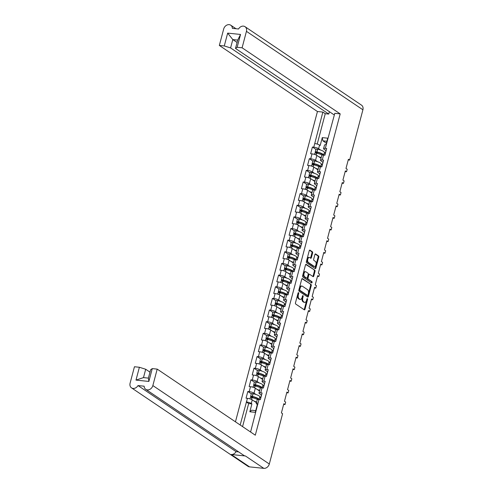 <?xml version="1.0" encoding="UTF-8"?>
<svg xmlns="http://www.w3.org/2000/svg" width="493" height="493" viewBox="0 0 493 493"><rect width="100%" height="100%" fill="white"/><g stroke="black" fill="none" stroke-linecap="round" stroke-linejoin="round"><path stroke-width="0.74" d="M298.555 292.657A0.684 0.37 95.9 0 0 298.456 292.62A0.684 0.37 95.9 0 0 298.055 293.076L295.486 302.801A0.974 0.53 95.9 0 0 295.72 304.039L304.292 309.814A0.974 0.53 95.9 0 0 304.434 309.869A0.974 0.53 95.9 0 0 305.013 309.216L307.583 299.491A0.684 0.37 95.9 0 0 307.416 298.622A0.684 0.37 95.9 0 0 307.318 298.585A0.684 0.37 95.9 0 0 306.917 299.041L306.584 300.299A3.118 1.689 95.9 0 1 304.736 302.375A3.118 1.689 95.9 0 1 304.286 302.203L303.571 301.722A3.118 1.689 95.9 0 1 302.819 297.766L303.152 296.509A0.684 0.37 95.9 0 0 302.985 295.64A0.684 0.37 95.9 0 0 302.887 295.603A0.684 0.37 95.9 0 0 302.486 296.059L302.154 297.316A3.118 1.689 95.9 0 1 300.305 299.387A3.118 1.689 95.9 0 1 299.855 299.22L299.14 298.74A3.118 1.689 95.9 0 1 298.388 294.783L298.721 293.52A0.684 0.37 95.9 0 0 298.555 292.657M311.373 257.636L312.593 253.014A0.974 0.53 95.9 0 0 312.359 251.775L309.955 250.154A0.974 0.53 95.9 0 0 309.814 250.105A0.974 0.53 95.9 0 0 309.234 250.752L306.381 261.555A0.974 0.53 95.9 0 0 306.615 262.794L315.193 268.568A0.974 0.53 95.9 0 0 315.329 268.617A0.974 0.53 95.9 0 0 315.908 267.97L318.761 257.167A0.974 0.53 95.9 0 0 318.527 255.935L315.625 253.975A0.974 0.53 95.9 0 0 315.483 253.92A0.974 0.53 95.9 0 0 314.904 254.567L313.684 259.195A0.974 0.53 95.9 0 0 313.918 260.427L315.36 261.401A2.607 1.411 95.9 0 1 316.062 264.359A2.607 1.411 95.9 0 1 314.442 266.442A2.607 1.411 95.9 0 1 314.066 266.3L308.421 262.498A2.607 1.411 95.9 0 1 307.712 259.54A2.607 1.411 95.9 0 1 309.333 257.457A2.607 1.411 95.9 0 1 309.715 257.599L310.658 258.233A0.974 0.53 95.9 0 0 310.8 258.283A0.974 0.53 95.9 0 0 311.373 257.636L310.707 257.568L311.933 252.946A0.974 0.53 95.9 0 0 311.699 251.707L309.505 250.234M349.617 160.083L362.91 109.791L246.445 31.342L242.1 47.796L340.195 113.877L255.3 435.19L157.199 369.115L152.855 385.569L269.314 464.012L282.606 413.719L281.398 412.912L283.826 403.73L285.028 404.543L285.681 402.078L284.479 401.271L286.901 392.089L288.103 392.903L288.756 390.438L287.555 389.63L289.976 380.448L291.178 381.262L291.831 378.797L290.63 377.989L293.052 368.807L294.259 369.621L294.906 367.156L293.705 366.348L296.127 357.166L297.334 357.98L297.982 355.515L296.78 354.707L299.202 345.525L300.41 346.339L301.057 343.874L299.855 343.066L302.283 333.884L303.485 334.698L304.132 332.233L302.93 331.425L305.358 322.243L306.56 323.057L307.207 320.592L306.005 319.784L308.433 310.602L309.635 311.416L310.288 308.951L309.08 308.143L311.508 298.961L312.71 299.775L313.363 297.31L312.155 296.503L314.583 287.32L315.785 288.134L316.438 285.669L315.23 284.862L317.658 275.679L318.86 276.493L319.513 274.028L318.312 273.221L320.733 264.038L321.935 264.852L322.588 262.387L321.387 261.58L323.809 252.398L325.01 253.211L325.663 250.746L324.462 249.939L326.884 240.757L328.091 241.57L328.739 239.105L327.537 238.298L329.959 229.116L331.167 229.929L331.814 227.464L330.612 226.657L333.034 217.475L334.242 218.288L334.889 215.823L333.687 215.016L336.115 205.834L337.317 206.647L337.964 204.182L336.762 203.375L339.19 194.193L340.392 195.006L341.039 192.541L339.837 191.734L342.265 182.552L343.467 183.365L344.12 180.9L342.912 180.093L345.34 170.911L346.542 171.724L347.195 169.259L345.987 168.452L348.415 159.27L349.617 160.083L348.237 159.942M311.003 284.406L302.431 278.631A0.974 0.53 95.9 0 0 302.289 278.576A0.974 0.53 95.9 0 0 301.716 279.223L298.857 290.032A0.974 0.53 95.9 0 0 299.091 291.264L307.669 297.039A0.974 0.53 95.9 0 0 307.811 297.094A0.974 0.53 95.9 0 0 308.384 296.447L311.237 285.644A0.974 0.53 95.9 0 0 311.003 284.406L301.987 278.705M302.622 275.79A0.974 0.53 95.9 0 0 302.856 277.029L311.57 282.902A0.684 0.37 95.9 0 0 311.668 282.939A0.684 0.37 95.9 0 0 312.094 282.39A0.684 0.37 95.9 0 0 311.909 281.62L308.291 279.18A0.974 0.53 95.9 0 1 308.057 277.941L308.864 274.878A0.974 0.53 95.9 0 1 309.444 274.231A0.974 0.53 95.9 0 1 309.586 274.281L313.061 276.622A0.974 0.53 95.9 0 0 313.203 276.678A0.974 0.53 95.9 0 0 313.782 276.031L315.002 271.403A0.974 0.53 95.9 0 0 314.768 270.17L306.196 264.396A0.974 0.53 95.9 0 0 306.054 264.34A0.974 0.53 95.9 0 0 305.475 264.988L302.622 275.79M345.162 171.582L346.542 171.724M342.087 183.223L343.467 183.365M339.011 194.864L340.392 195.006M335.936 206.505L337.317 206.647M332.861 218.146L334.242 218.288M329.786 229.787L331.167 229.929M326.711 241.428L328.091 241.57M323.636 253.069L325.01 253.211M320.555 264.71L321.935 264.852M317.48 276.351L318.86 276.493M314.405 287.992L315.785 288.134M311.329 299.633L312.71 299.775M308.254 311.274L309.635 311.416M305.179 322.915L306.56 323.057M302.104 334.556L303.485 334.698M299.029 346.197L300.41 346.339M295.954 357.838L297.334 357.98M292.879 369.479L294.259 369.621M289.804 381.114L291.178 381.262M286.723 392.755L288.103 392.903M283.648 404.396L285.028 404.543M246.445 31.342A5.078 4.104 -56 0 0 245.033 26.69A5.078 4.104 -56 0 0 243.462 26.129A5.078 4.104 -56 0 0 238.544 28.995L232.376 28.354A5.078 4.104 -56 0 0 230.779 25.217A5.078 4.104 -56 0 0 229.208 24.65L229.19 24.65A5.078 4.104 -56 0 0 223.686 28.988L219.336 45.442L317.437 111.517L322.847 112.077L314.731 143.549A3.648 0.85 -165.2 0 1 319.569 145.071L320.191 145.49L322.274 137.615L327.716 138.182L325.984 144.72M317.437 111.517L235.451 421.823M250.586 432.016L258.005 403.157A3.648 0.85 14.8 0 0 256.261 403.428A3.648 0.85 14.8 0 0 256.736 404.044L257.358 404.463L255.282 412.339L249.84 411.772L251.917 403.903L251.294 403.484A3.648 0.85 14.8 0 0 246.457 401.961L240.165 424.997M251.307 393.827L247.831 391.485L246.056 398.202L247.412 398.344A3.648 0.85 -165.2 0 1 252.25 399.86L256.452 402.695M247.831 391.485L249.187 391.627L250.487 386.703L249.131 386.561L250.906 379.844L252.262 379.986L253.562 375.062L252.206 374.92L253.981 368.203L255.337 368.345L256.643 363.421L255.282 363.279L257.056 356.562L258.418 356.704L259.719 351.78L258.357 351.638L260.131 344.921L261.493 345.063L262.794 340.139L261.432 339.997L263.207 333.28L264.568 333.422L265.869 328.498L264.507 328.356L266.282 321.639L267.644 321.781L268.944 316.857L267.582 316.716L269.357 309.998L270.719 310.14L272.019 305.216L270.657 305.075L272.432 298.357L273.794 298.499L275.094 293.575L273.732 293.434L275.507 286.716L276.869 286.858L278.169 281.934L276.807 281.793L278.582 275.076L279.944 275.217L281.244 270.293L279.888 270.152L281.663 263.435L283.019 263.576L284.319 258.652L282.964 258.511L284.738 251.794L286.094 251.935L287.394 247.011L286.039 246.87L287.813 240.153L289.169 240.294L290.476 235.371L289.114 235.229L290.888 228.512L292.25 228.653L293.551 223.73L292.189 223.588L293.964 216.877L295.325 217.012L296.626 212.089L295.264 211.947L297.039 205.236L298.401 205.371L299.701 200.448L298.339 200.306L300.114 193.595L301.476 193.731L302.776 188.807L301.414 188.665L303.189 181.954L304.551 182.09L305.851 177.166L304.489 177.024L306.264 170.313L307.626 170.449L308.926 165.525L307.564 165.383L309.339 158.672L310.701 158.808L312.001 153.884L310.639 153.742L312.414 147.031L313.776 147.167L314.731 143.549M326.28 144.745L325.325 148.368A3.648 0.85 -165.2 0 0 323.581 148.633L324.536 145.016A3.648 0.85 -165.2 0 1 326.28 144.745L334.79 113.316L340.195 113.877M325.325 148.368L326.686 148.504L324.912 155.221L323.55 155.079A3.648 0.85 -165.2 0 0 321.806 155.35L320.505 160.274A3.648 0.85 -165.2 0 0 320.98 160.891L322.952 162.222M323.55 155.079L322.249 160.009L323.605 160.145L321.837 166.862L320.475 166.72A3.648 0.85 -165.2 0 0 318.731 166.991L317.43 171.915A3.648 0.85 -165.2 0 0 317.905 172.532L319.877 173.863M320.475 166.72L319.174 171.65L320.53 171.786L318.755 178.503L317.4 178.361A3.648 0.85 -165.2 0 0 315.656 178.632L314.355 183.556A3.648 0.85 -165.2 0 0 314.83 184.172L316.802 185.504M317.4 178.361L316.099 183.285L317.455 183.427L315.68 190.144L314.324 190.002A3.648 0.85 -165.2 0 0 312.58 190.273L311.274 195.197A3.648 0.85 -165.2 0 0 311.755 195.813L313.727 197.145M314.324 190.002L313.018 194.926L314.38 195.068L312.605 201.785L311.249 201.643A3.648 0.85 -165.2 0 0 309.505 201.914L308.199 206.838A3.648 0.85 -165.2 0 0 308.68 207.454L310.652 208.785M311.249 201.643L309.943 206.567L311.305 206.709L309.53 213.426L308.168 213.284A3.648 0.85 -165.2 0 0 306.424 213.555L305.124 218.479A3.648 0.85 -165.2 0 0 305.605 219.095L307.577 220.426M308.168 213.284L306.868 218.208L308.23 218.35L306.455 225.067L305.093 224.925A3.648 0.85 -165.2 0 0 303.349 225.196L302.049 230.12A3.648 0.85 -165.2 0 0 302.529 230.736L304.501 232.067M305.093 224.925L303.793 229.849L305.155 229.991L303.38 236.708L302.018 236.566A3.648 0.85 -165.2 0 0 300.274 236.837L298.974 241.761A3.648 0.85 -165.2 0 0 299.454 242.377L301.426 243.708M302.018 236.566L300.718 241.49L302.08 241.632L300.305 248.349L298.943 248.207A3.648 0.85 -165.2 0 0 297.199 248.478L295.899 253.402A3.648 0.85 -165.2 0 0 296.373 254.018L298.351 255.349M298.943 248.207L297.643 253.131L299.004 253.273L297.23 259.99L295.868 259.848A3.648 0.85 -165.2 0 0 294.124 260.119L292.824 265.043A3.648 0.85 -165.2 0 0 293.298 265.659L295.276 266.99M295.868 259.848L294.567 264.772L295.929 264.914L294.155 271.631L292.793 271.489A3.648 0.85 -165.2 0 0 291.049 271.76L289.748 276.684A3.648 0.85 -165.2 0 0 290.223 277.3L292.201 278.631M292.793 271.489L291.492 276.413L292.854 276.555L291.08 283.272L289.718 283.13A3.648 0.85 -165.2 0 0 287.974 283.401L286.673 288.325A3.648 0.85 -165.2 0 0 287.148 288.941L289.12 290.272M289.718 283.13L288.417 288.054L289.773 288.195L288.004 294.913L286.643 294.771A3.648 0.85 -165.2 0 0 284.899 295.042L283.598 299.966A3.648 0.85 -165.2 0 0 284.073 300.582L286.045 301.913M286.643 294.771L285.342 299.695L286.698 299.836L284.923 306.554L283.567 306.412A3.648 0.85 -165.2 0 0 281.823 306.683L280.523 311.607A3.648 0.85 -165.2 0 0 280.998 312.223L282.97 313.554M283.567 306.412L282.267 311.336L283.623 311.477L281.848 318.195L280.492 318.053A3.648 0.85 -165.2 0 0 278.748 318.324L277.442 323.248A3.648 0.85 -165.2 0 0 277.923 323.864L279.895 325.195M280.492 318.053L279.186 322.977L280.548 323.118L278.773 329.835L277.417 329.694A3.648 0.85 -165.2 0 0 275.673 329.965L274.367 334.889A3.648 0.85 -165.2 0 0 274.847 335.505L276.82 336.836M277.417 329.694L276.111 334.618L277.473 334.759L275.698 341.476L274.336 341.335A3.648 0.85 -165.2 0 0 272.592 341.606L271.292 346.53A3.648 0.85 -165.2 0 0 271.772 347.146L273.744 348.477M274.336 341.335L273.036 346.259L274.398 346.4L272.623 353.117L271.261 352.976A3.648 0.85 -165.2 0 0 269.517 353.247L268.217 358.171A3.648 0.85 -165.2 0 0 268.697 358.787L270.669 360.118M271.261 352.976L269.961 357.9L271.323 358.041L269.548 364.758L268.186 364.617A3.648 0.85 -165.2 0 0 266.442 364.888L265.142 369.812A3.648 0.85 -165.2 0 0 265.622 370.428L267.594 371.759M268.186 364.617L266.886 369.54L268.247 369.682L266.473 376.399L265.111 376.258A3.648 0.85 -165.2 0 0 263.367 376.529L262.066 381.453A3.648 0.85 -165.2 0 0 262.541 382.069L264.519 383.4M265.111 376.258L263.81 381.181L265.172 381.323L263.398 388.04L262.036 387.899A3.648 0.85 -165.2 0 0 260.292 388.17L258.991 393.094A3.648 0.85 -165.2 0 0 259.466 393.71L261.444 395.041M262.036 387.899L260.735 392.822L262.097 392.964L260.322 399.681L258.961 399.54A3.648 0.85 -165.2 0 0 257.217 399.811L256.261 403.428M235.5 48.443L237.712 40.087L232.801 39.576L230.588 47.932L224.278 45.954L227.674 33.117L240.547 34.448L237.151 47.285L235.5 48.443L333.681 114.573L334.439 114.647M242.1 47.796L237.151 47.285M224.278 45.954L219.336 45.442M230.588 47.932L328.769 114.062L325.251 113.698L317.227 144.067M322.847 112.077L325.251 113.698M326.033 150.581L324.055 149.25A3.648 0.85 -165.2 0 1 323.581 148.633M319.569 145.071L318.614 148.689L320.696 150.094M324.369 152.565L325.294 153.187M326.384 143.198L322.884 140.838L322.274 137.615M318.614 148.689A3.648 0.85 -165.2 0 0 313.776 147.167M249.84 411.772L251.707 410.219L255.725 410.638M139.383 367.267L145.694 369.251L143.488 377.607L148.399 378.119L150.605 369.756L152.257 368.604L148.868 381.44L135.994 380.103L139.383 367.267L134.441 366.755L130.09 383.209A5.078 4.104 -56 0 0 131.502 387.862A5.078 4.104 -56 0 0 133.079 388.429L133.079 388.429A5.078 4.104 -56 0 0 137.997 385.563L144.166 386.204A5.078 4.104 -56 0 0 145.755 389.341A5.078 4.104 -56 0 0 147.333 389.901L147.333 389.901A5.078 4.104 -56 0 0 152.855 385.569M157.199 369.115L152.257 368.604M145.694 369.251L149.977 372.135M312.001 153.884A3.648 0.85 -165.2 0 1 316.839 155.406L321.042 158.235M316.839 155.406L315.538 160.33L317.621 161.735M321.294 164.206L322.219 164.828M322.249 160.009A3.648 0.85 -165.2 0 0 320.505 160.274M315.538 160.33A3.648 0.85 -165.2 0 0 310.701 158.808M308.926 165.525A3.648 0.85 -165.2 0 1 313.764 167.047L317.967 169.875M313.764 167.047L312.463 171.971L314.546 173.376M318.219 175.847L319.144 176.469M319.174 171.65A3.648 0.85 -165.2 0 0 317.43 171.915M312.463 171.971A3.648 0.85 -165.2 0 0 307.626 170.449M305.851 177.166A3.648 0.85 -165.2 0 1 310.689 178.688L314.891 181.516M310.689 178.688L309.388 183.612L311.471 185.017M315.144 187.488L316.068 188.11M316.099 183.285A3.648 0.85 -165.2 0 0 314.355 183.556M309.388 183.612A3.648 0.85 -165.2 0 0 304.551 182.09M302.776 188.807A3.648 0.85 -165.2 0 1 307.614 190.329L311.816 193.157M307.614 190.329L306.313 195.253L308.396 196.658M312.069 199.129L312.993 199.751M313.018 194.926A3.648 0.85 -165.2 0 0 311.274 195.197M306.313 195.253A3.648 0.85 -165.2 0 0 301.476 193.731M299.701 200.448A3.648 0.85 -165.2 0 1 304.538 201.97L308.741 204.798M304.538 201.97L303.238 206.894L305.321 208.299M308.994 210.77L309.918 211.392M309.943 206.567A3.648 0.85 -165.2 0 0 308.199 206.838M303.238 206.894A3.648 0.85 -165.2 0 0 298.401 205.371M296.626 212.089A3.648 0.85 -165.2 0 1 301.463 213.611L305.666 216.439M301.463 213.611L300.163 218.535L302.246 219.94M305.913 222.411L306.837 223.033M306.868 218.208A3.648 0.85 -165.2 0 0 305.124 218.479M300.163 218.535A3.648 0.85 -165.2 0 0 295.325 217.012M293.551 223.73A3.648 0.85 -165.2 0 1 298.388 225.252L302.591 228.08M298.388 225.252L297.088 230.176L299.171 231.581M302.838 234.052L303.762 234.674M303.793 229.849A3.648 0.85 -165.2 0 0 302.049 230.12M297.088 230.176A3.648 0.85 -165.2 0 0 292.25 228.653M290.476 235.371A3.648 0.85 -165.2 0 1 295.313 236.893L299.516 239.721M295.313 236.893L294.013 241.816L296.096 243.215M299.762 245.693L300.687 246.315M300.718 241.49A3.648 0.85 -165.2 0 0 298.974 241.761M294.013 241.816A3.648 0.85 -165.2 0 0 289.169 240.294M287.394 247.011A3.648 0.85 -165.2 0 1 292.238 248.534L296.441 251.362M292.238 248.534L290.932 253.457L293.015 254.856M296.687 257.334L297.612 257.956M297.643 253.131A3.648 0.85 -165.2 0 0 295.899 253.402M290.932 253.457A3.648 0.85 -165.2 0 0 286.094 251.935M284.319 258.652A3.648 0.85 -165.2 0 1 289.163 260.175L293.36 263.003M289.163 260.175L287.857 265.098L289.939 266.497M293.612 268.975L294.537 269.597M294.567 264.772A3.648 0.85 -165.2 0 0 292.824 265.043M287.857 265.098A3.648 0.85 -165.2 0 0 283.019 263.576M281.244 270.293A3.648 0.85 -165.2 0 1 286.082 271.816L290.285 274.644M286.082 271.816L284.781 276.739L286.864 278.138M290.537 280.616L291.462 281.238M291.492 276.413A3.648 0.85 -165.2 0 0 289.748 276.684M284.781 276.739A3.648 0.85 -165.2 0 0 279.944 275.217M278.169 281.934A3.648 0.85 -165.2 0 1 283.007 283.457L287.209 286.285M283.007 283.457L281.706 288.38L283.789 289.779M287.462 292.257L288.387 292.879M288.417 288.054A3.648 0.85 -165.2 0 0 286.673 288.325M281.706 288.38A3.648 0.85 -165.2 0 0 276.869 286.858M275.094 293.575A3.648 0.85 -165.2 0 1 279.932 295.097L284.134 297.926M279.932 295.097L278.631 300.021L280.714 301.42M284.387 303.898L285.311 304.52M285.342 299.695A3.648 0.85 -165.2 0 0 283.598 299.966M278.631 300.021A3.648 0.85 -165.2 0 0 273.794 298.499M272.019 305.216A3.648 0.85 -165.2 0 1 276.856 306.738L281.059 309.567M276.856 306.738L275.556 311.662L277.639 313.061M281.312 315.538L282.236 316.161M282.267 311.336A3.648 0.85 -165.2 0 0 280.523 311.607M275.556 311.662A3.648 0.85 -165.2 0 0 270.719 310.14M268.944 316.857A3.648 0.85 -165.2 0 1 273.781 318.379L277.984 321.208M273.781 318.379L272.481 323.303L274.564 324.702M278.237 327.179L279.161 327.802M279.186 322.977A3.648 0.85 -165.2 0 0 277.442 323.248M272.481 323.303A3.648 0.85 -165.2 0 0 267.644 321.781M265.869 328.498A3.648 0.85 -165.2 0 1 270.706 330.02L274.909 332.849M270.706 330.02L269.406 334.944L271.489 336.343M275.162 338.82L276.086 339.443M276.111 334.618A3.648 0.85 -165.2 0 0 274.367 334.889M269.406 334.944A3.648 0.85 -165.2 0 0 264.568 333.422M262.794 340.139A3.648 0.85 -165.2 0 1 267.631 341.655L271.834 344.49M267.631 341.655L266.331 346.585L268.414 347.984M272.081 350.461L273.005 351.084M273.036 346.259A3.648 0.85 -165.2 0 0 271.292 346.53M266.331 346.585A3.648 0.85 -165.2 0 0 261.493 345.063M259.719 351.78A3.648 0.85 -165.2 0 1 264.556 353.296L268.759 356.131M264.556 353.296L263.256 358.226L265.339 359.625M269.005 362.102L269.93 362.725M269.961 357.9A3.648 0.85 -165.2 0 0 268.217 358.171M263.256 358.226A3.648 0.85 -165.2 0 0 258.418 356.704M256.643 363.421A3.648 0.85 -165.2 0 1 261.481 364.937L265.684 367.772M261.481 364.937L260.181 369.867L262.264 371.266M265.93 373.743L266.855 374.366M266.886 369.54A3.648 0.85 -165.2 0 0 265.142 369.812M260.181 369.867A3.648 0.85 -165.2 0 0 255.337 368.345M253.562 375.062A3.648 0.85 -165.2 0 1 258.406 376.578L262.609 379.413M258.406 376.578L257.099 381.508L259.182 382.907M262.855 385.384L263.78 386.007M263.81 381.181A3.648 0.85 -165.2 0 0 262.066 381.453M257.099 381.508A3.648 0.85 -165.2 0 0 252.262 379.986M250.487 386.703A3.648 0.85 -165.2 0 1 255.331 388.219L259.528 391.054M255.331 388.219L254.024 393.149L256.107 394.548M259.78 397.025L260.705 397.648M260.735 392.822A3.648 0.85 -165.2 0 0 258.991 393.094M254.024 393.149A3.648 0.85 -165.2 0 0 249.187 391.627M245.033 26.69L361.498 105.138A5.078 4.104 124 0 1 362.91 109.791M269.314 464.012A5.078 4.104 124 0 1 263.81 468.35L249.538 466.871A5.078 4.104 124 0 1 247.967 466.31L131.502 387.862M238.637 451.902L236.092 451.637A5.078 4.104 124 0 1 231.192 454.503L245.434 455.982A5.078 4.104 124 0 1 243.856 455.415L145.755 389.341M326.902 141.257L322.884 140.838M254.382 382.186L250.906 379.844M257.457 370.545L253.981 368.203M260.532 358.904L257.056 356.562M263.607 347.263L260.131 344.921M266.682 335.622L263.207 333.28M269.757 323.981L266.282 321.639M272.832 312.34L269.357 309.998M275.907 300.699L272.432 298.357M278.989 289.058L275.507 286.716M282.064 277.417L278.582 275.076M285.139 265.776L281.663 263.435M288.214 254.141L284.738 251.794M291.289 242.501L287.813 240.153M294.364 230.86L290.888 228.512M297.439 219.219L293.964 216.877M300.514 207.578L297.039 205.236M303.589 195.937L300.114 193.595M306.664 184.296L303.189 181.954M309.74 172.655L306.264 170.313M312.821 161.014L309.339 158.672M315.896 149.373L312.414 147.031M236.092 451.637L137.997 385.563M257.851 404.513L257.358 404.463M246.26 401.943L248.663 403.564L242.574 426.618M251.917 403.903L248.663 403.564M329.398 111.689L328.769 114.062M227.674 33.117L232.801 39.576L237.084 42.46M240.547 34.448L237.712 40.087M143.488 377.607L135.994 380.103M148.399 378.119L148.868 381.44M298.086 292.971A0.684 0.37 95.9 0 1 298.055 293.452L297.723 294.715A3.118 1.689 95.9 0 0 298.475 298.672L299.14 298.74M300.305 299.387L299.645 299.319A3.118 1.689 95.9 0 1 299.189 299.152L298.475 298.672M304.736 302.375L304.07 302.301A3.118 1.689 95.9 0 1 303.62 302.135L302.905 301.654A3.118 1.689 95.9 0 1 302.154 297.698L302.486 296.441A0.684 0.37 95.9 0 0 302.517 295.954M304.076 309.666A0.974 0.53 95.9 0 0 304.347 309.148L306.917 299.424A0.684 0.37 95.9 0 0 306.948 298.943M307.453 296.897A0.974 0.53 95.9 0 0 307.724 296.379L310.578 285.576A0.974 0.53 95.9 0 0 310.344 284.338M299.793 289.471A0.684 0.37 95.9 0 0 299.954 290.34L307.484 295.406A0.684 0.37 95.9 0 0 307.583 295.443A0.684 0.37 95.9 0 0 307.983 294.993L308.335 293.662A3.118 1.689 95.9 0 0 307.583 289.705L302.443 286.242A3.118 1.689 95.9 0 0 301.987 286.069A3.118 1.689 95.9 0 0 300.145 288.146L299.793 289.471L299.128 289.403A0.684 0.37 95.9 0 0 299.294 290.266L299.954 290.34M307.022 295.356A0.684 0.37 95.9 0 1 306.917 295.375A0.684 0.37 95.9 0 1 306.819 295.338L299.294 290.266M301.987 286.069L301.322 286.002A3.118 1.689 95.9 0 0 299.479 288.072L300.145 288.146M299.128 289.403L299.479 288.072M305.746 264.47L314.768 270.17M312.845 276.481A0.974 0.53 95.9 0 0 313.117 275.963L314.337 271.335A0.974 0.53 95.9 0 0 314.103 270.102M308.92 274.213A0.974 0.53 95.9 0 0 308.778 274.157A0.974 0.53 95.9 0 0 308.205 274.811L307.392 277.873A0.974 0.53 95.9 0 0 307.626 279.112L311.909 281.62M311.28 282.705A0.684 0.37 95.9 0 0 311.249 281.552M305.974 271.853A2.607 1.411 95.9 0 0 305.598 271.711A2.607 1.411 95.9 0 0 303.978 273.794A2.607 1.411 95.9 0 0 304.68 276.752L306.671 278.089A0.974 0.53 95.9 0 0 306.812 278.144A0.974 0.53 95.9 0 0 307.392 277.497L308.199 274.428A0.974 0.53 95.9 0 0 307.965 273.19L305.974 271.853M305.598 271.711L304.933 271.643A2.607 1.411 95.9 0 0 303.312 273.726A2.607 1.411 95.9 0 0 304.021 276.684L304.68 276.752M306.301 278.052A0.974 0.53 95.9 0 1 306.147 278.07A0.974 0.53 95.9 0 1 306.005 278.021L304.021 276.684M310.436 258.085A0.974 0.53 95.9 0 0 310.707 257.568M309.333 257.457L308.673 257.389A2.607 1.411 95.9 0 0 307.053 259.472A2.607 1.411 95.9 0 0 307.755 262.43L308.421 262.498M314.442 266.442L313.782 266.374A2.607 1.411 95.9 0 1 313.4 266.232L307.755 262.43M314.972 268.42A0.974 0.53 95.9 0 0 315.243 267.902L318.102 257.099A0.974 0.53 95.9 0 0 317.868 255.861L315.175 254.049M253.285 397.925L251.609 396.717L252.515 396.717A4.998 1.165 14.8 0 1 257.438 398.529A4.998 1.165 14.8 0 1 258.092 399.373A4.998 1.165 14.8 0 1 258.018 399.503M253.082 393.71L252.361 396.434A6.033 1.405 -165.2 0 1 258.301 398.615A6.033 1.405 -165.2 0 1 259.102 399.552L259.811 396.914A6.033 1.405 -165.2 0 0 259.022 395.891A6.033 1.405 -165.2 0 0 253.082 393.71L252.971 393.691A2.003 0.468 -165.2 0 0 251.331 393.728L250.61 396.452A2.003 0.468 -165.2 0 0 250.875 396.791L252.157 397.654M255.017 401.721A4.998 1.165 14.8 0 1 256.403 402.442A4.998 1.165 14.8 0 1 256.502 402.516M252.361 396.434L252.25 396.415A2.003 0.468 -165.2 0 0 250.61 396.452M249.969 398.88L250.296 397.648A2.003 0.468 14.8 0 1 251.935 397.605L252.046 397.629A6.033 1.405 14.8 0 1 257.586 399.564M256.6 402.14A6.033 1.405 -165.2 0 0 254.092 401.099M260.168 399.663L260.316 399.114A6.033 1.405 14.8 0 1 260.538 398.855M260.655 397.826L259.731 397.204M260.852 397.66A6.033 1.405 -165.2 0 0 260.631 397.919A6.033 1.405 -165.2 0 0 260.698 398.258M261.573 394.936A6.033 1.405 -165.2 0 0 261.352 395.195L260.631 397.919M257.993 399.022L257.864 399.515M256.366 386.284L254.684 385.076L255.59 385.076A4.998 1.165 14.8 0 1 260.514 386.888A4.998 1.165 14.8 0 1 261.167 387.732A4.998 1.165 14.8 0 1 261.093 387.862M262.19 387.917L262.886 385.273A6.033 1.405 -165.2 0 0 262.097 384.25A6.033 1.405 -165.2 0 0 256.157 382.069L256.046 382.05A2.003 0.468 -165.2 0 0 254.406 382.087L253.685 384.811A2.003 0.468 -165.2 0 0 253.95 385.15L255.232 386.013M262.177 387.911A6.033 1.405 -165.2 0 0 261.376 386.974A6.033 1.405 -165.2 0 0 255.436 384.793L255.325 384.774A2.003 0.468 -165.2 0 0 253.685 384.811M258.092 390.08A4.998 1.165 14.8 0 1 259.478 390.801A4.998 1.165 14.8 0 1 259.577 390.875M253.045 387.239L253.371 386.007A2.003 0.468 14.8 0 1 255.01 385.964L255.121 385.988A6.033 1.405 14.8 0 1 260.661 387.923M259.675 390.499A6.033 1.405 -165.2 0 0 257.167 389.458M263.25 388.022L263.391 387.473A6.033 1.405 14.8 0 1 263.613 387.215M263.73 386.185L262.806 385.563M263.928 386.019A6.033 1.405 -165.2 0 0 263.706 386.278A6.033 1.405 -165.2 0 0 263.773 386.617M264.649 383.295A6.033 1.405 -165.2 0 0 264.427 383.554L263.706 386.278M261.074 387.381L260.939 387.874M259.441 374.643L257.759 373.435L258.665 373.435A4.998 1.165 14.8 0 1 263.589 375.247A4.998 1.165 14.8 0 1 264.242 376.091A4.998 1.165 14.8 0 1 264.168 376.221M259.232 370.428L258.511 373.152A6.033 1.405 -165.2 0 1 264.451 375.333A6.033 1.405 -165.2 0 1 265.252 376.27L265.961 373.632A6.033 1.405 -165.2 0 0 265.172 372.609A6.033 1.405 -165.2 0 0 259.232 370.428L259.121 370.409A2.003 0.468 -165.2 0 0 257.482 370.446L256.761 373.17A2.003 0.468 -165.2 0 0 257.026 373.509L258.307 374.372M261.167 378.439A4.998 1.165 14.8 0 1 262.553 379.16A4.998 1.165 14.8 0 1 262.652 379.234M258.511 373.152L258.4 373.133A2.003 0.468 -165.2 0 0 256.761 373.17M256.12 375.598L256.446 374.366A2.003 0.468 14.8 0 1 258.085 374.323L258.196 374.347A6.033 1.405 14.8 0 1 263.737 376.282M262.751 378.858A6.033 1.405 -165.2 0 0 260.242 377.817M266.325 376.381L266.466 375.832A6.033 1.405 14.8 0 1 266.688 375.574M266.805 374.544L265.881 373.922M267.009 374.378A6.033 1.405 -165.2 0 0 266.781 374.637A6.033 1.405 -165.2 0 0 266.849 374.976M267.724 371.654A6.033 1.405 -165.2 0 0 267.502 371.913L266.781 374.637M264.149 375.74L264.014 376.233M262.516 363.002L260.834 361.794L261.74 361.8A4.998 1.165 14.8 0 1 266.664 363.606A4.998 1.165 14.8 0 1 267.317 364.45A4.998 1.165 14.8 0 1 267.243 364.58M268.34 364.635L269.036 361.991A6.033 1.405 -165.2 0 0 268.247 360.968A6.033 1.405 -165.2 0 0 262.307 358.793L262.196 358.768A2.003 0.468 -165.2 0 0 260.557 358.805L259.842 361.529A2.003 0.468 -165.2 0 0 260.101 361.868L261.382 362.731M268.328 364.629A6.033 1.405 -165.2 0 0 267.526 363.692A6.033 1.405 -165.2 0 0 261.586 361.511L261.475 361.492A2.003 0.468 -165.2 0 0 259.842 361.529M264.242 366.798A4.998 1.165 14.8 0 1 265.628 367.519A4.998 1.165 14.8 0 1 265.727 367.593M259.195 363.957L259.521 362.725A2.003 0.468 14.8 0 1 261.161 362.688L261.272 362.706A6.033 1.405 14.8 0 1 266.812 364.641M265.826 367.217A6.033 1.405 -165.2 0 0 263.317 366.182M269.4 364.74L269.542 364.191A6.033 1.405 14.8 0 1 269.763 363.933M269.887 362.903L268.962 362.281M270.084 362.737A6.033 1.405 -165.2 0 0 269.862 362.996A6.033 1.405 -165.2 0 0 269.924 363.335M270.799 360.013A6.033 1.405 -165.2 0 0 270.577 360.272L269.862 362.996M267.224 364.099L267.095 364.592M265.591 351.361L263.909 350.153L264.815 350.159A4.998 1.165 14.8 0 1 269.739 351.965A4.998 1.165 14.8 0 1 270.398 352.809A4.998 1.165 14.8 0 1 270.318 352.939M271.415 352.994L272.111 350.35A6.033 1.405 -165.2 0 0 271.323 349.327A6.033 1.405 -165.2 0 0 265.382 347.152L265.271 347.127A2.003 0.468 -165.2 0 0 263.632 347.164L262.917 349.888A2.003 0.468 -165.2 0 0 263.176 350.227L264.458 351.09M271.403 352.988A6.033 1.405 -165.2 0 0 270.602 352.051A6.033 1.405 -165.2 0 0 264.661 349.87L264.556 349.851A2.003 0.468 -165.2 0 0 262.917 349.888M267.317 355.157A4.998 1.165 14.8 0 1 268.703 355.884A4.998 1.165 14.8 0 1 268.802 355.952M262.27 352.316L262.596 351.084A2.003 0.468 14.8 0 1 264.236 351.047L264.347 351.065A6.033 1.405 14.8 0 1 269.887 353M268.901 355.576A6.033 1.405 -165.2 0 0 266.393 354.541M272.475 353.099L272.617 352.55A6.033 1.405 14.8 0 1 272.845 352.292M272.962 351.262L272.037 350.64M273.159 351.096A6.033 1.405 -165.2 0 0 272.937 351.355A6.033 1.405 -165.2 0 0 272.999 351.694M273.88 348.372A6.033 1.405 -165.2 0 0 273.652 348.631L272.937 351.355M270.3 352.458L270.17 352.951M268.667 339.72L266.99 338.512L267.89 338.518A4.998 1.165 14.8 0 1 272.82 340.324A4.998 1.165 14.8 0 1 273.473 341.168A4.998 1.165 14.8 0 1 273.393 341.298M268.457 335.511L267.736 338.235A6.033 1.405 -165.2 0 1 273.683 340.41A6.033 1.405 -165.2 0 1 274.478 341.347L275.186 338.709A6.033 1.405 -165.2 0 0 274.398 337.687A6.033 1.405 -165.2 0 0 268.457 335.511L268.346 335.486A2.003 0.468 -165.2 0 0 266.707 335.523L265.992 338.247A2.003 0.468 -165.2 0 0 266.251 338.586L267.533 339.449M270.392 343.516A4.998 1.165 14.8 0 1 271.785 344.243A4.998 1.165 14.8 0 1 271.883 344.311M267.736 338.235L267.631 338.21A2.003 0.468 -165.2 0 0 265.992 338.247M265.351 340.675L265.678 339.443A2.003 0.468 14.8 0 1 267.311 339.406L267.422 339.424A6.033 1.405 14.8 0 1 272.962 341.359M271.982 343.935A6.033 1.405 -165.2 0 0 269.468 342.9M275.55 341.458L275.692 340.909A6.033 1.405 14.8 0 1 275.92 340.651M276.037 339.622L275.112 338.999M276.234 339.455A6.033 1.405 -165.2 0 0 276.012 339.714A6.033 1.405 -165.2 0 0 276.074 340.053M276.955 336.731A6.033 1.405 -165.2 0 0 276.727 336.99L276.012 339.714M273.375 340.817L273.245 341.31M271.742 328.079L270.065 326.871L270.965 326.877A4.998 1.165 14.8 0 1 275.895 328.683A4.998 1.165 14.8 0 1 276.548 329.527A4.998 1.165 14.8 0 1 276.468 329.657M277.565 329.712L278.262 327.069A6.033 1.405 -165.2 0 0 277.473 326.046A6.033 1.405 -165.2 0 0 271.532 323.87L271.427 323.846A2.003 0.468 -165.2 0 0 269.788 323.883L269.067 326.606A2.003 0.468 -165.2 0 0 269.326 326.945L270.608 327.808M277.553 329.706A6.033 1.405 -165.2 0 0 276.758 328.769A6.033 1.405 -165.2 0 0 270.811 326.594L270.706 326.569A2.003 0.468 -165.2 0 0 269.067 326.606M273.467 331.875A4.998 1.165 14.8 0 1 274.86 332.602A4.998 1.165 14.8 0 1 274.958 332.67M268.426 329.034L268.753 327.802A2.003 0.468 14.8 0 1 270.392 327.765L270.497 327.783A6.033 1.405 14.8 0 1 276.037 329.718M275.057 332.294A6.033 1.405 -165.2 0 0 272.543 331.259M278.625 329.817L278.773 329.269A6.033 1.405 14.8 0 1 278.995 329.01M279.112 327.981L278.188 327.358M279.309 327.814A6.033 1.405 -165.2 0 0 279.087 328.073A6.033 1.405 -165.2 0 0 279.149 328.412M280.03 325.09A6.033 1.405 -165.2 0 0 279.808 325.355L279.087 328.073M276.45 329.176L276.32 329.669M274.817 316.438L273.14 315.23L274.04 315.237A4.998 1.165 14.8 0 1 278.97 317.042A4.998 1.165 14.8 0 1 279.623 317.886A4.998 1.165 14.8 0 1 279.543 318.016M274.607 312.229L273.892 314.953A6.033 1.405 -165.2 0 1 279.833 317.128A6.033 1.405 -165.2 0 1 280.628 318.065L281.337 315.428A6.033 1.405 -165.2 0 0 280.548 314.405A6.033 1.405 -165.2 0 0 274.607 312.229L274.502 312.205A2.003 0.468 -165.2 0 0 272.863 312.242L272.142 314.965A2.003 0.468 -165.2 0 0 272.401 315.304L273.683 316.167M276.542 320.234A4.998 1.165 14.8 0 1 277.935 320.961A4.998 1.165 14.8 0 1 278.034 321.029M273.892 314.953L273.781 314.928A2.003 0.468 -165.2 0 0 272.142 314.965M271.501 317.393L271.828 316.161A2.003 0.468 14.8 0 1 273.467 316.124L273.572 316.142A6.033 1.405 14.8 0 1 279.112 318.077M278.132 320.653A6.033 1.405 -165.2 0 0 275.624 319.618M281.7 318.176L281.848 317.628A6.033 1.405 14.8 0 1 282.07 317.369M282.187 316.34L281.263 315.717M282.384 316.173A6.033 1.405 -165.2 0 0 282.162 316.438A6.033 1.405 -165.2 0 0 282.224 316.771M283.105 313.449A6.033 1.405 -165.2 0 0 282.883 313.714L282.162 316.438M279.525 317.535L279.395 318.028M277.892 304.797L276.216 303.589L277.121 303.596A4.998 1.165 14.8 0 1 282.045 305.401A4.998 1.165 14.8 0 1 282.699 306.245A4.998 1.165 14.8 0 1 282.618 306.375M277.682 300.588L276.967 303.312A6.033 1.405 -165.2 0 1 282.908 305.487A6.033 1.405 -165.2 0 1 283.709 306.424L284.418 303.787A6.033 1.405 -165.2 0 0 283.629 302.764A6.033 1.405 -165.2 0 0 277.682 300.588L277.577 300.564A2.003 0.468 -165.2 0 0 275.938 300.601L275.217 303.324A2.003 0.468 -165.2 0 0 275.476 303.663L276.758 304.526M279.617 308.6A4.998 1.165 14.8 0 1 281.01 309.321A4.998 1.165 14.8 0 1 281.109 309.388M276.967 303.312L276.856 303.287A2.003 0.468 -165.2 0 0 275.217 303.324M274.576 305.752L274.903 304.52A2.003 0.468 14.8 0 1 276.542 304.483L276.647 304.501A6.033 1.405 14.8 0 1 282.187 306.436M281.207 309.012A6.033 1.405 -165.2 0 0 278.699 307.977M284.775 306.535L284.923 305.987A6.033 1.405 14.8 0 1 285.145 305.728M285.262 304.699L284.338 304.076M285.459 304.532A6.033 1.405 -165.2 0 0 285.237 304.797A6.033 1.405 -165.2 0 0 285.299 305.13M286.18 301.808A6.033 1.405 -165.2 0 0 285.958 302.073L285.237 304.797M282.6 305.894L282.471 306.387M280.967 293.156L279.291 291.948L280.197 291.955A4.998 1.165 14.8 0 1 285.12 293.76A4.998 1.165 14.8 0 1 285.774 294.604A4.998 1.165 14.8 0 1 285.693 294.734M286.79 294.789L287.493 292.146A6.033 1.405 -165.2 0 0 286.704 291.123A6.033 1.405 -165.2 0 0 280.764 288.947L280.653 288.923A2.003 0.468 -165.2 0 0 279.013 288.96L278.292 291.683A2.003 0.468 -165.2 0 0 278.557 292.022L279.839 292.885M286.784 294.789A6.033 1.405 -165.2 0 0 285.983 293.846A6.033 1.405 -165.2 0 0 280.042 291.671L279.932 291.646A2.003 0.468 -165.2 0 0 278.292 291.683M282.699 296.959A4.998 1.165 14.8 0 1 284.085 297.68A4.998 1.165 14.8 0 1 284.184 297.747M277.651 294.111L277.978 292.879A2.003 0.468 14.8 0 1 279.617 292.842L279.728 292.86A6.033 1.405 14.8 0 1 285.262 294.796M284.282 297.371A6.033 1.405 -165.2 0 0 281.774 296.336M287.85 294.894L287.998 294.346A6.033 1.405 14.8 0 1 288.22 294.087M288.337 293.058L287.413 292.435M288.534 292.891A6.033 1.405 -165.2 0 0 288.313 293.156A6.033 1.405 -165.2 0 0 288.374 293.489M289.255 290.167A6.033 1.405 -165.2 0 0 289.034 290.432L288.313 293.156M285.675 294.253L285.546 294.746M284.042 281.515L282.366 280.307L283.272 280.314A4.998 1.165 14.8 0 1 288.195 282.119A4.998 1.165 14.8 0 1 288.849 282.964A4.998 1.165 14.8 0 1 288.775 283.093M283.839 277.306L283.118 280.03A6.033 1.405 -165.2 0 1 289.058 282.206A6.033 1.405 -165.2 0 1 289.859 283.148L290.568 280.505A6.033 1.405 -165.2 0 0 289.779 279.482A6.033 1.405 -165.2 0 0 283.839 277.306L283.728 277.282A2.003 0.468 -165.2 0 0 282.088 277.319L281.367 280.042A2.003 0.468 -165.2 0 0 281.632 280.381L282.914 281.244M285.774 285.318A4.998 1.165 14.8 0 1 287.16 286.039A4.998 1.165 14.8 0 1 287.259 286.106M283.118 280.03L283.007 280.006A2.003 0.468 -165.2 0 0 281.367 280.042M280.727 282.471L281.053 281.238A2.003 0.468 14.8 0 1 282.692 281.201L282.803 281.22A6.033 1.405 14.8 0 1 288.343 283.155M287.357 285.73A6.033 1.405 -165.2 0 0 284.849 284.695M290.925 283.259L291.073 282.705A6.033 1.405 14.8 0 1 291.295 282.446M291.412 281.417L290.488 280.794M291.609 281.25A6.033 1.405 -165.2 0 0 291.388 281.515A6.033 1.405 -165.2 0 0 291.455 281.848M292.331 278.527A6.033 1.405 -165.2 0 0 292.109 278.791L291.388 281.515M288.75 282.612L288.621 283.105M287.117 269.874L285.441 268.667L286.347 268.673A4.998 1.165 14.8 0 1 291.271 270.478A4.998 1.165 14.8 0 1 291.924 271.323A4.998 1.165 14.8 0 1 291.85 271.452M286.914 265.665L286.193 268.389A6.033 1.405 -165.2 0 1 292.133 270.565A6.033 1.405 -165.2 0 1 292.934 271.507L293.643 268.864A6.033 1.405 -165.2 0 0 292.854 267.841A6.033 1.405 -165.2 0 0 286.914 265.665L286.803 265.641A2.003 0.468 -165.2 0 0 285.164 265.678L284.443 268.402A2.003 0.468 -165.2 0 0 284.707 268.74L285.989 269.603M288.849 273.677A4.998 1.165 14.8 0 1 290.235 274.398A4.998 1.165 14.8 0 1 290.334 274.465M286.193 268.389L286.082 268.365A2.003 0.468 -165.2 0 0 284.443 268.402M283.802 270.83L284.128 269.597A2.003 0.468 14.8 0 1 285.767 269.56L285.878 269.579A6.033 1.405 14.8 0 1 291.418 271.514M290.432 274.09A6.033 1.405 -165.2 0 0 287.924 273.054M294.001 271.618L294.148 271.064A6.033 1.405 14.8 0 1 294.37 270.805M294.487 269.776L293.563 269.153M294.685 269.609A6.033 1.405 -165.2 0 0 294.463 269.874A6.033 1.405 -165.2 0 0 294.531 270.207M295.406 266.886A6.033 1.405 -165.2 0 0 295.184 267.151L294.463 269.874M291.825 270.971L291.696 271.464M290.198 258.233L288.516 257.026L289.422 257.032A4.998 1.165 14.8 0 1 294.346 258.837A4.998 1.165 14.8 0 1 294.999 259.682A4.998 1.165 14.8 0 1 294.925 259.811M289.989 254.024L289.268 256.748A6.033 1.405 -165.2 0 1 295.208 258.924A6.033 1.405 -165.2 0 1 296.01 259.866L296.718 257.223A6.033 1.405 -165.2 0 0 295.929 256.2A6.033 1.405 -165.2 0 0 289.989 254.024L289.878 254A2.003 0.468 -165.2 0 0 288.239 254.037L287.518 256.761A2.003 0.468 -165.2 0 0 287.783 257.099L289.064 257.962M291.924 262.036A4.998 1.165 14.8 0 1 293.31 262.757A4.998 1.165 14.8 0 1 293.409 262.824M289.268 256.748L289.157 256.724A2.003 0.468 -165.2 0 0 287.518 256.761M286.877 259.189L287.203 257.956A2.003 0.468 14.8 0 1 288.843 257.919L288.953 257.938A6.033 1.405 14.8 0 1 294.494 259.873M293.508 262.449A6.033 1.405 -165.2 0 0 290.999 261.413M297.082 259.977L297.224 259.423A6.033 1.405 14.8 0 1 297.445 259.164M297.562 258.135L296.638 257.512M297.76 257.968A6.033 1.405 -165.2 0 0 297.538 258.233A6.033 1.405 -165.2 0 0 297.606 258.566M298.481 255.245A6.033 1.405 -165.2 0 0 298.259 255.51L297.538 258.233M294.906 259.33L294.771 259.823M293.273 246.592L291.591 245.385L292.497 245.391A4.998 1.165 14.8 0 1 297.421 247.196A4.998 1.165 14.8 0 1 298.074 248.041A4.998 1.165 14.8 0 1 298 248.176M293.064 242.383L292.343 245.107A6.033 1.405 -165.2 0 1 298.283 247.283A6.033 1.405 -165.2 0 1 299.085 248.225L299.793 245.582A6.033 1.405 -165.2 0 0 299.004 244.559A6.033 1.405 -165.2 0 0 293.064 242.383L292.953 242.359A2.003 0.468 -165.2 0 0 291.314 242.396L290.593 245.12A2.003 0.468 -165.2 0 0 290.858 245.459L292.139 246.321M294.999 250.395A4.998 1.165 14.8 0 1 296.385 251.116A4.998 1.165 14.8 0 1 296.484 251.184M292.343 245.107L292.232 245.083A2.003 0.468 -165.2 0 0 290.593 245.12M289.952 247.548L290.278 246.315A2.003 0.468 14.8 0 1 291.918 246.278L292.029 246.297A6.033 1.405 14.8 0 1 297.569 248.232M296.583 250.808A6.033 1.405 -165.2 0 0 294.075 249.772M300.157 248.336L300.299 247.782A6.033 1.405 14.8 0 1 300.52 247.523M300.638 246.494L299.713 245.871M300.841 246.327A6.033 1.405 -165.2 0 0 300.613 246.592A6.033 1.405 -165.2 0 0 300.681 246.925M301.556 243.604A6.033 1.405 -165.2 0 0 301.334 243.869L300.613 246.592M297.982 247.689L297.846 248.182M296.348 234.951L294.666 233.744L295.572 233.75A4.998 1.165 14.8 0 1 300.496 235.555A4.998 1.165 14.8 0 1 301.149 236.4A4.998 1.165 14.8 0 1 301.075 236.535M302.172 236.585L302.868 233.941A6.033 1.405 -165.2 0 0 302.08 232.918A6.033 1.405 -165.2 0 0 296.139 230.742L296.028 230.718A2.003 0.468 -165.2 0 0 294.389 230.755L293.674 233.479A2.003 0.468 -165.2 0 0 293.933 233.818L295.215 234.68M302.16 236.585A6.033 1.405 -165.2 0 0 301.359 235.642A6.033 1.405 -165.2 0 0 295.418 233.466L295.307 233.442A2.003 0.468 -165.2 0 0 293.674 233.479M298.074 238.754A4.998 1.165 14.8 0 1 299.461 239.475A4.998 1.165 14.8 0 1 299.559 239.543M293.027 235.907L293.353 234.674A2.003 0.468 14.8 0 1 294.993 234.637L295.104 234.656A6.033 1.405 14.8 0 1 300.644 236.591M299.658 239.167A6.033 1.405 -165.2 0 0 297.15 238.131M303.232 236.695L303.374 236.141A6.033 1.405 14.8 0 1 303.596 235.882M303.719 234.853L302.794 234.23M303.916 234.686A6.033 1.405 -165.2 0 0 303.688 234.951A6.033 1.405 -165.2 0 0 303.756 235.284M304.631 231.963A6.033 1.405 -165.2 0 0 304.409 232.228L303.688 234.951M301.057 236.048L300.927 236.541M299.424 223.311L297.741 222.103L298.647 222.109A4.998 1.165 14.8 0 1 303.571 223.914A4.998 1.165 14.8 0 1 304.23 224.759A4.998 1.165 14.8 0 1 304.15 224.894M305.247 224.944L305.943 222.3A6.033 1.405 -165.2 0 0 305.155 221.283A6.033 1.405 -165.2 0 0 299.214 219.102L299.103 219.077A2.003 0.468 -165.2 0 0 297.464 219.114L296.749 221.838A2.003 0.468 -165.2 0 0 297.008 222.177L298.29 223.039M305.235 224.944A6.033 1.405 -165.2 0 0 304.434 224.001A6.033 1.405 -165.2 0 0 298.493 221.825L298.388 221.801A2.003 0.468 -165.2 0 0 296.749 221.838M301.149 227.113A4.998 1.165 14.8 0 1 302.536 227.834A4.998 1.165 14.8 0 1 302.634 227.902M296.102 224.266L296.429 223.033A2.003 0.468 14.8 0 1 298.068 222.996L298.179 223.015A6.033 1.405 14.8 0 1 303.719 224.95M302.733 227.526A6.033 1.405 -165.2 0 0 300.225 226.49M306.307 225.054L306.449 224.5A6.033 1.405 14.8 0 1 306.677 224.241M306.794 223.212L305.87 222.589M306.991 223.046A6.033 1.405 -165.2 0 0 306.769 223.311A6.033 1.405 -165.2 0 0 306.831 223.643M307.712 220.322A6.033 1.405 -165.2 0 0 307.484 220.587L306.769 223.311M304.132 224.407L304.002 224.9M302.499 211.67L300.822 210.462L301.722 210.468A4.998 1.165 14.8 0 1 306.652 212.273A4.998 1.165 14.8 0 1 307.305 213.118A4.998 1.165 14.8 0 1 307.225 213.253M302.289 207.461L301.568 210.184A6.033 1.405 -165.2 0 1 307.515 212.366A6.033 1.405 -165.2 0 1 308.31 213.303L309.019 210.659A6.033 1.405 -165.2 0 0 308.23 209.642A6.033 1.405 -165.2 0 0 302.289 207.461L302.178 207.436A2.003 0.468 -165.2 0 0 300.539 207.473L299.824 210.197A2.003 0.468 -165.2 0 0 300.083 210.536L301.365 211.398M304.224 215.472A4.998 1.165 14.8 0 1 305.617 216.193A4.998 1.165 14.8 0 1 305.715 216.261M301.568 210.184L301.463 210.16A2.003 0.468 -165.2 0 0 299.824 210.197M299.183 212.625L299.51 211.392A2.003 0.468 14.8 0 1 301.143 211.355L301.254 211.374A6.033 1.405 14.8 0 1 306.794 213.309M305.814 215.885A6.033 1.405 -165.2 0 0 303.3 214.849M309.382 213.414L309.524 212.859A6.033 1.405 14.8 0 1 309.752 212.6M309.869 211.571L308.945 210.949M310.066 211.405A6.033 1.405 -165.2 0 0 309.844 211.67A6.033 1.405 -165.2 0 0 309.906 212.002M310.787 208.681A6.033 1.405 -165.2 0 0 310.559 208.946L309.844 211.67M307.207 212.766L307.077 213.259M305.574 200.029L303.898 198.821L304.797 198.827A4.998 1.165 14.8 0 1 309.727 200.633A4.998 1.165 14.8 0 1 310.38 201.477A4.998 1.165 14.8 0 1 310.3 201.612M305.364 195.82L304.643 198.543A6.033 1.405 -165.2 0 1 310.59 200.725A6.033 1.405 -165.2 0 1 311.385 201.662L312.094 199.018A6.033 1.405 -165.2 0 0 311.305 198.001A6.033 1.405 -165.2 0 0 305.364 195.82L305.259 195.795A2.003 0.468 -165.2 0 0 303.62 195.832L302.899 198.556A2.003 0.468 -165.2 0 0 303.158 198.895L304.44 199.757M307.299 203.831A4.998 1.165 14.8 0 1 308.692 204.552A4.998 1.165 14.8 0 1 308.791 204.62M304.643 198.543L304.538 198.519A2.003 0.468 -165.2 0 0 302.899 198.556M302.258 200.984L302.585 199.751A2.003 0.468 14.8 0 1 304.224 199.714L304.329 199.733A6.033 1.405 14.8 0 1 309.869 201.668M308.889 204.244A6.033 1.405 -165.2 0 0 306.375 203.208M312.457 201.773L312.605 201.218A6.033 1.405 14.8 0 1 312.827 200.959M312.944 199.93L312.02 199.308M313.141 199.764A6.033 1.405 -165.2 0 0 312.919 200.029A6.033 1.405 -165.2 0 0 312.981 200.361M313.862 197.04A6.033 1.405 -165.2 0 0 313.64 197.305L312.919 200.029M310.282 201.126L310.152 201.619M308.649 188.388L306.973 187.18L307.872 187.186A4.998 1.165 14.8 0 1 312.802 188.992A4.998 1.165 14.8 0 1 313.456 189.836A4.998 1.165 14.8 0 1 313.375 189.971M308.439 184.179L307.724 186.902A6.033 1.405 -165.2 0 1 313.665 189.084A6.033 1.405 -165.2 0 1 314.46 190.021L315.169 187.377A6.033 1.405 -165.2 0 0 314.38 186.36A6.033 1.405 -165.2 0 0 308.439 184.179L308.335 184.154A2.003 0.468 -165.2 0 0 306.695 184.191L305.974 186.915A2.003 0.468 -165.2 0 0 306.233 187.254L307.515 188.116M310.374 192.19A4.998 1.165 14.8 0 1 311.767 192.911A4.998 1.165 14.8 0 1 311.866 192.979M307.724 186.902L307.614 186.878A2.003 0.468 -165.2 0 0 305.974 186.915M305.333 189.343L305.66 188.11A2.003 0.468 14.8 0 1 307.299 188.073L307.404 188.092A6.033 1.405 14.8 0 1 312.944 190.027M311.964 192.603A6.033 1.405 -165.2 0 0 309.456 191.567M315.532 190.132L315.68 189.577A6.033 1.405 14.8 0 1 315.902 189.318M316.019 188.289L315.095 187.667M316.216 188.123A6.033 1.405 -165.2 0 0 315.995 188.388A6.033 1.405 -165.2 0 0 316.056 188.72M316.937 185.399A6.033 1.405 -165.2 0 0 316.716 185.664L315.995 188.388M313.357 189.485L313.228 189.978M311.724 176.747L310.048 175.539L310.954 175.545A4.998 1.165 14.8 0 1 315.877 177.351A4.998 1.165 14.8 0 1 316.531 178.195A4.998 1.165 14.8 0 1 316.451 178.33M311.514 172.538L310.8 175.261A6.033 1.405 -165.2 0 1 316.74 177.443A6.033 1.405 -165.2 0 1 317.541 178.38L318.25 175.736A6.033 1.405 -165.2 0 0 317.461 174.719A6.033 1.405 -165.2 0 0 311.514 172.538L311.41 172.513A2.003 0.468 -165.2 0 0 309.77 172.55L309.049 175.274A2.003 0.468 -165.2 0 0 309.308 175.613L310.59 176.476M313.449 180.549A4.998 1.165 14.8 0 1 314.842 181.27A4.998 1.165 14.8 0 1 314.941 181.338M310.8 175.261L310.689 175.237A2.003 0.468 -165.2 0 0 309.049 175.274M308.408 177.702L308.735 176.469A2.003 0.468 14.8 0 1 310.374 176.432L310.479 176.457A6.033 1.405 14.8 0 1 316.019 178.386M315.039 180.962A6.033 1.405 -165.2 0 0 312.531 179.927M318.607 178.491L318.755 177.936A6.033 1.405 14.8 0 1 318.977 177.677M319.094 176.648L318.17 176.026M319.291 176.482A6.033 1.405 -165.2 0 0 319.07 176.747A6.033 1.405 -165.2 0 0 319.131 177.086M320.012 173.758A6.033 1.405 -165.2 0 0 319.791 174.023L319.07 176.747M316.432 177.844L316.303 178.337M314.799 165.106L313.123 163.898L314.029 163.904A4.998 1.165 14.8 0 1 318.953 165.71A4.998 1.165 14.8 0 1 319.606 166.554A4.998 1.165 14.8 0 1 319.526 166.689M320.623 166.739L321.325 164.095A6.033 1.405 -165.2 0 0 320.536 163.078A6.033 1.405 -165.2 0 0 314.596 160.897L314.485 160.872A2.003 0.468 -165.2 0 0 312.845 160.909L312.124 163.633A2.003 0.468 -165.2 0 0 312.389 163.972L313.671 164.835M320.616 166.739A6.033 1.405 -165.2 0 0 319.815 165.802A6.033 1.405 -165.2 0 0 313.875 163.621L313.764 163.596A2.003 0.468 -165.2 0 0 312.124 163.633M316.531 168.908A4.998 1.165 14.8 0 1 317.917 169.629A4.998 1.165 14.8 0 1 318.016 169.697M311.484 166.061L311.81 164.828A2.003 0.468 14.8 0 1 313.449 164.791L313.56 164.816A6.033 1.405 14.8 0 1 319.094 166.745M318.114 169.321A6.033 1.405 -165.2 0 0 315.606 168.286M321.683 166.85L321.83 166.295A6.033 1.405 14.8 0 1 322.052 166.036M322.169 165.007L321.245 164.385M322.367 164.841A6.033 1.405 -165.2 0 0 322.145 165.106A6.033 1.405 -165.2 0 0 322.206 165.445M323.088 162.117A6.033 1.405 -165.2 0 0 322.866 162.382L322.145 165.106M319.507 166.203L319.378 166.696M317.874 153.465L316.198 152.257L317.104 152.263A4.998 1.165 14.8 0 1 322.028 154.069A4.998 1.165 14.8 0 1 322.681 154.913A4.998 1.165 14.8 0 1 322.607 155.048M317.671 149.256L316.95 151.98A6.033 1.405 -165.2 0 1 322.89 154.161A6.033 1.405 -165.2 0 1 323.691 155.098L324.4 152.454A6.033 1.405 -165.2 0 0 323.611 151.437A6.033 1.405 -165.2 0 0 317.671 149.256L317.56 149.231A2.003 0.468 -165.2 0 0 315.921 149.268L315.2 151.992A2.003 0.468 -165.2 0 0 315.465 152.331L316.746 153.194M319.606 157.267A4.998 1.165 14.8 0 1 320.992 157.988A4.998 1.165 14.8 0 1 321.091 158.056M316.95 151.98L316.839 151.955A2.003 0.468 -165.2 0 0 315.2 151.992M314.559 154.42L314.885 153.187A2.003 0.468 14.8 0 1 316.524 153.15L316.635 153.175A6.033 1.405 14.8 0 1 322.175 155.104M321.19 157.68A6.033 1.405 -165.2 0 0 318.681 156.645M324.758 155.209L324.905 154.654A6.033 1.405 14.8 0 1 325.127 154.395M325.244 153.366L324.32 152.744M325.442 153.2A6.033 1.405 -165.2 0 0 325.22 153.465A6.033 1.405 -165.2 0 0 325.288 153.804M326.163 150.476A6.033 1.405 -165.2 0 0 325.941 150.741L325.22 153.465M322.582 154.568L322.453 155.055M246.457 401.961L247.412 398.344M258.961 399.54L258.005 403.157M252.25 399.86L251.294 403.484M263.81 468.35L245.434 455.982M231.192 454.503L249.538 466.871M297.723 294.715L298.388 294.783M299.189 299.152L299.855 299.22M302.486 296.441L303.152 296.509M302.154 297.698L302.819 297.766M302.905 301.654L303.571 301.722M303.62 302.135L304.286 302.203M306.917 299.424L307.583 299.491M304.347 309.148L305.013 309.216M298.055 293.452L298.721 293.52M310.578 285.576L311.237 285.644M307.724 296.379L308.384 296.447M306.819 295.338L307.484 295.406M314.337 271.335L315.002 271.403M313.117 275.963L313.782 276.031M308.205 274.811L308.864 274.878M307.392 277.873L308.057 277.941M307.626 279.112L308.291 279.18M306.005 278.021L306.671 278.089M311.933 252.946L312.593 253.014M313.4 266.232L314.066 266.3M317.868 255.861L318.527 255.935M318.102 257.099L318.761 257.167M315.243 267.902L315.908 267.97M311.699 251.707L312.359 251.775M252.971 393.691L252.25 396.415M251.935 397.605L251.455 399.429M252.046 397.629L251.559 399.478M256.046 382.05L255.325 384.774M255.01 385.964L254.53 387.788M255.121 385.988L254.634 387.837M256.157 382.069L255.436 384.793M259.121 370.409L258.4 373.133M258.085 374.323L257.605 376.147M258.196 374.347L257.71 376.196M262.196 358.768L261.475 361.492M261.161 362.688L260.68 364.506M261.272 362.706L260.785 364.555M262.307 358.793L261.586 361.511M265.271 347.127L264.556 349.851M264.236 351.047L263.755 352.865M264.347 351.065L263.86 352.914M265.382 347.152L264.661 349.87M268.346 335.486L267.631 338.21M267.311 339.406L266.83 341.224M267.422 339.424L266.935 341.273M271.427 323.846L270.706 326.569M270.392 327.765L269.905 329.583M270.497 327.783L270.01 329.632M271.532 323.87L270.811 326.594M274.502 312.205L273.781 314.928M273.467 316.124L272.986 317.942M273.572 316.142L273.085 317.991M277.577 300.564L276.856 303.287M276.542 304.483L276.062 306.301M276.647 304.501L276.16 306.35M280.653 288.923L279.932 291.646M279.617 292.842L279.137 294.66M279.728 292.86L279.235 294.709M280.764 288.947L280.042 291.671M283.728 277.282L283.007 280.006M282.692 281.201L282.212 283.019M282.803 281.22L282.31 283.068M286.803 265.641L286.082 268.365M285.767 269.56L285.287 271.378M285.878 269.579L285.392 271.427M289.878 254L289.157 256.724M288.843 257.919L288.362 259.737M288.953 257.938L288.467 259.786M292.953 242.359L292.232 245.083M291.918 246.278L291.437 248.102M292.029 246.297L291.542 248.145M296.028 230.718L295.307 233.442M294.993 234.637L294.512 236.461M295.104 234.656L294.617 236.504M296.139 230.742L295.418 233.466M299.103 219.077L298.388 221.801M298.068 222.996L297.587 224.82M298.179 223.015L297.692 224.863M299.214 219.102L298.493 221.825M302.178 207.436L301.463 210.16M301.143 211.355L300.662 213.179M301.254 211.374L300.767 213.222M305.259 195.795L304.538 198.519M304.224 199.714L303.737 201.538M304.329 199.733L303.842 201.582M308.335 184.154L307.614 186.878M307.299 188.073L306.819 189.897M307.404 188.092L306.917 189.941M311.41 172.513L310.689 175.237M310.374 176.432L309.894 178.256M310.479 176.457L309.992 178.3M314.485 160.872L313.764 163.596M313.449 164.791L312.969 166.616M313.56 164.816L313.067 166.659M314.596 160.897L313.875 163.621M317.56 149.231L316.839 151.955M316.524 153.15L316.044 154.975M316.635 153.175L316.142 155.018M235.999 28.73L230.779 25.217M306.917 295.375L307.583 295.443M308.778 274.157L309.444 274.231M306.147 278.07L306.812 278.144"/></g></svg>
